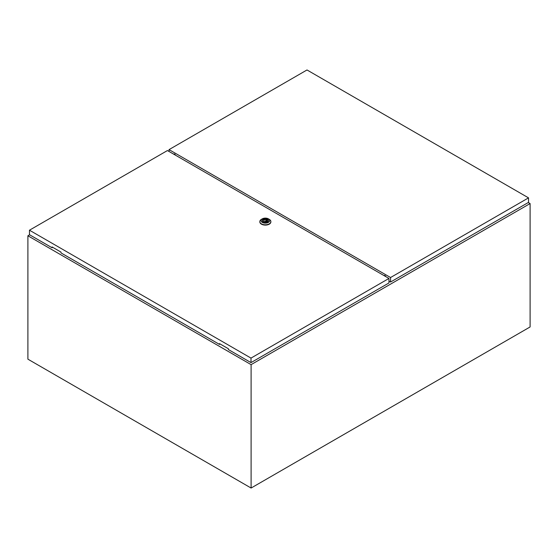 <?xml version="1.0" encoding="UTF-8"?>
<svg xmlns="http://www.w3.org/2000/svg" width="558" height="558" viewBox="0 0 558 558"><rect width="100%" height="100%" fill="white"/><g stroke="black" fill="none" stroke-linecap="round" stroke-linejoin="round"><path stroke-width="0.84" d="M29.609 234.792L27.9 235.776L251.1 364.639L530.1 203.565L528.287 202.519M530.1 203.565L530.1 326.953L251.1 488.034L27.9 359.171L27.9 235.776M251.1 364.639L251.1 488.034M385.097 276.21L385.48 275.987M174.215 154.461L174.731 154.161M174.368 154.552L174.863 154.266M264.931 221.094L265.943 220.849L264.931 221.094M269.256 219.336L268.419 218.855L269.256 219.336A5.524 3.188 180 0 1 270.874 221.589A5.524 3.188 180 0 1 267.463 224.539A5.524 3.188 180 0 1 261.444 223.849A5.524 3.188 180 0 1 259.826 221.589A5.524 3.188 180 0 1 261.444 219.336L262.281 218.855A4.338 2.504 180 0 1 268.419 218.855L268.419 218.855A4.338 2.504 180 0 1 268.419 222.398A4.338 2.504 180 0 1 262.281 222.398A4.338 2.504 180 0 1 262.281 218.855M270.867 221.749A5.524 3.188 180 0 1 270.874 221.917A5.524 3.188 180 0 1 267.463 224.86A5.524 3.188 180 0 1 261.444 224.17A5.524 3.188 180 0 1 259.826 221.917A5.524 3.188 180 0 1 259.833 221.749M262.183 220.738A3.174 1.834 180 0 1 264.227 219.134A3.174 1.834 180 0 1 267.596 219.552A3.174 1.834 180 0 1 268.524 220.738M263.104 221.924A3.174 1.834 180 0 1 262.176 220.626A3.174 1.834 180 0 1 264.136 218.931A3.174 1.834 180 0 1 267.596 219.329A3.174 1.834 180 0 1 268.531 220.626A3.174 1.834 180 0 1 266.564 222.321A3.174 1.834 180 0 1 263.104 221.924M264.29 221.868A2.051 1.186 0 0 0 266.361 221.882A2.051 1.186 0 0 0 267.401 220.849A2.051 1.186 0 0 0 267.108 220.236L267.512 220.005L266.815 219.601L266.41 219.838A2.051 1.186 0 0 0 264.346 219.817A2.051 1.186 0 0 0 263.299 220.849A2.051 1.186 0 0 0 263.592 221.463L263.188 221.693L263.885 222.098L264.29 221.868M267.108 221.463L267.108 220.236M263.592 221.931L263.592 221.463M266.41 221.868L266.41 219.838M265.978 221.979A2.051 1.186 0 0 0 265.943 221.972L265.943 220.849M264.757 220.849L264.757 221.986A2.051 1.186 0 0 0 264.722 221.979M266.815 221.679L266.815 219.601M29.469 230.203L250.995 358.096L388.961 278.442L167.435 150.548L29.469 230.203L29.469 234.709L52.068 247.759L52.068 246.95L60.996 252.104L60.996 252.914L219.468 344.405L220.026 343.923M219.468 344.405L219.468 343.602L228.396 348.757L228.396 349.559L250.995 362.609L388.961 282.955L388.961 278.442M250.995 358.096L250.995 362.609M52.626 247.278L52.068 247.759M390.565 282.027L528.531 202.38L528.531 197.867L307.005 69.966L169.039 149.621L390.565 277.521L390.565 282.027L388.961 281.106M169.039 149.621L169.039 151.469M175.477 155.194L175.456 155.138A1.367 0.788 -120 0 0 173.936 154.029A1.367 0.788 -120 0 0 173.761 154.203M385.836 276.642A1.367 0.788 -120 0 0 384.295 275.478A1.367 0.788 -120 0 0 384.141 275.617L384.12 275.652M384.357 275.785L384.615 275.415M174.18 154.44L174.229 154.148A1.367 0.788 60 0 1 174.277 153.966M390.565 277.521L528.531 197.867M384.497 275.415L384.141 275.617"/></g></svg>
